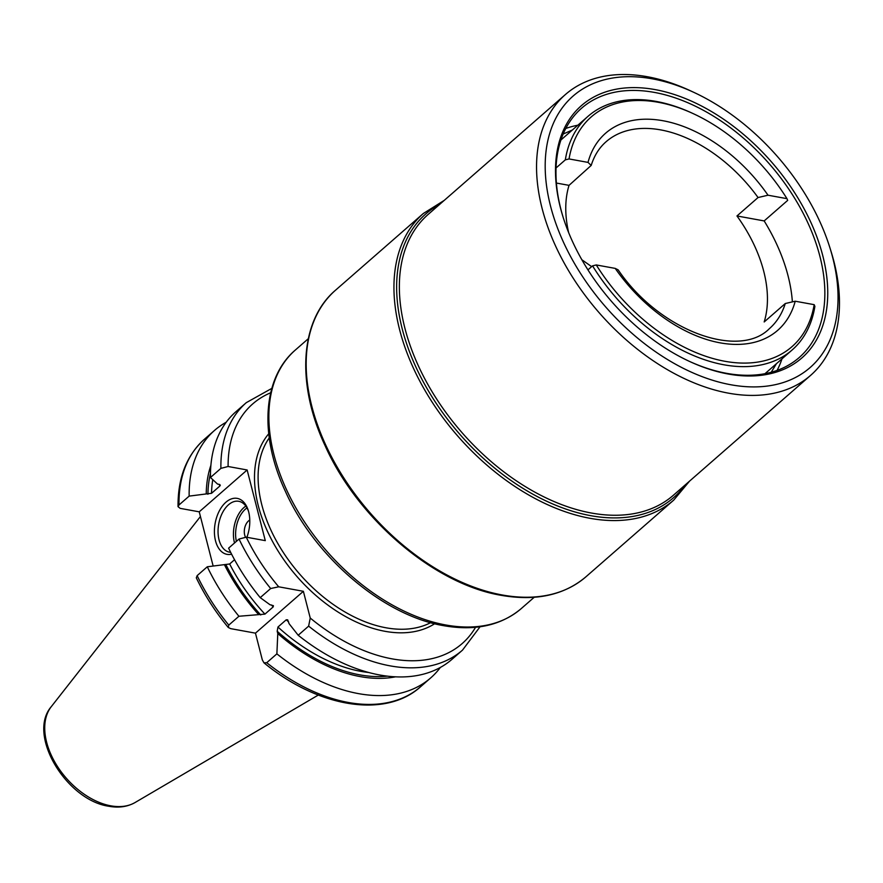 <?xml version="1.0" encoding="UTF-8"?>
<svg xmlns="http://www.w3.org/2000/svg" width="883" height="883" viewBox="0 0 883 883"><rect width="100%" height="100%" fill="white"/><g stroke="black" fill="none" stroke-linecap="round" stroke-linejoin="round"><path stroke-width="1.32" d="M765.009 373.675L792.172 349.944A155.132 98.256 -131.1 0 0 814.888 306.379L814.181 304.668L795.23 301.213L785.274 303.531L764.181 321.953A124.106 78.609 48.9 0 0 736.963 215.96L758.055 197.538L768.011 195.209L786.974 198.664A152.538 96.622 48.9 0 0 693.519 113.775A152.538 96.622 48.9 0 0 569.049 158.94L588.012 162.395L591.202 165.43L569.038 185.353A124.106 78.609 48.9 0 0 568.63 232.549M569.038 185.353L556.389 183.046M792.316 301.07A155.132 98.256 48.9 0 0 764.17 220.927L736.963 215.96M556.025 167.98L565.33 159.856A155.132 98.256 -131.1 0 1 588.056 116.291A155.132 98.256 -131.1 0 1 656.301 101.446A155.132 98.256 -131.1 0 1 692.04 113.09L693.519 113.775M792.172 349.944A155.132 98.256 -131.1 0 1 723.917 364.789A155.132 98.256 -131.1 0 1 592.548 265.849L587.946 269.867M785.274 303.531A124.106 78.609 -131.1 0 1 769.347 328.686C739.226 359.37 659.744 331.291 618.166 269.878L615.23 268.399L596.268 264.944L592.548 265.849M596.268 264.944A152.538 96.622 48.9 0 0 724.866 361.279A152.538 96.622 48.9 0 0 814.181 304.668M565.33 159.856L569.049 158.94M786.974 198.664L787.68 200.386L764.17 220.927M591.654 266.633L581.864 259.757M577.846 125.209A165.474 104.801 48.9 0 0 565.76 128.488M781.974 358.862A165.474 104.801 -131.1 0 1 777.095 370.396M563.078 217.075A165.474 104.801 -131.1 0 1 581.555 108.245A165.474 104.801 -131.1 0 1 654.358 92.406A165.474 104.801 -131.1 0 1 800.826 208.852A165.474 104.801 -131.1 0 1 799.281 357.472A165.474 104.801 -131.1 0 1 726.477 373.31A165.474 104.801 -131.1 0 1 688.939 361.158M728.133 374.006A167.538 106.115 -131.1 0 1 689.535 361.434A167.538 106.115 -131.1 0 1 562.879 216.456A167.538 106.115 -131.1 0 1 655.109 89.602A167.538 106.115 -131.1 0 1 822.779 255.717A167.538 106.115 -131.1 0 1 728.133 374.006M652.349 78.841A180.209 114.139 -131.1 0 1 693.861 92.373A180.209 114.139 -131.1 0 1 830.086 248.311A180.209 114.139 -131.1 0 1 730.892 384.767A180.209 114.139 -131.1 0 1 550.539 206.092A180.209 114.139 -131.1 0 1 652.349 78.841M830.086 248.311L831.245 252.041A186.412 118.068 -131.1 0 1 810.638 375.352A186.412 118.068 -131.1 0 1 728.63 393.189A186.412 118.068 -131.1 0 1 563.619 262.008A186.412 118.068 -131.1 0 1 565.363 94.569A186.412 118.068 -131.1 0 1 647.382 76.733A186.412 118.068 -131.1 0 1 690.329 90.728L693.861 92.373M220.893 468.376A164.304 104.073 -131.1 0 1 246.302 402.648L235.871 411.765A164.304 104.073 48.9 0 0 210.463 477.493L220.893 468.376L228.101 466.5L247.141 469.977L265.286 540.639L246.247 537.173L239.039 539.038L228.609 548.155A164.304 104.073 48.9 0 0 260.231 597.636L270.673 588.52L278.708 586.809L303.377 591.301L310.242 618.045L308.631 626.124L298.189 635.241A164.304 104.073 48.9 0 0 452.063 659.248L462.504 650.131A164.304 104.073 -131.1 0 1 308.631 626.124M178.035 506.665C177.792 477.846 186.589 455.374 204.414 439.237A164.304 104.073 48.9 0 0 179.006 504.966L178.035 506.665L180.187 508.365L199.227 511.831L213.145 566.025M228.785 625.109A164.304 104.073 -131.1 0 1 197.152 575.628L207.295 566.776A164.304 104.073 48.9 0 0 238.918 616.257L228.785 625.109L228.278 627.482L230.794 628.663L255.463 633.155L303.377 591.301M298.189 635.241L289.083 623.663L287.67 619.833L286.247 619.789L277.957 627.029L277.196 631.257L277.781 633.53L276.876 653.861L266.732 662.714L263.951 662.813L262.328 659.899L255.463 633.155M197.152 575.628L196.302 577.846C204.69 595.285 215.353 611.831 228.278 627.482M207.295 566.776L229.668 563.983L234.536 559.723M238.918 616.257L264.933 614.126L273.211 606.886L273.399 605.683L269.944 604.7L260.231 597.636M210.882 465.352A149.426 94.647 48.9 0 0 206.236 493.939L211.534 493.31L219.823 486.069L219.216 484.37L217.538 484.072L210.463 477.493M219.856 484.59A144.79 91.711 -131.1 0 0 219.823 486.069L220.297 485.253M277.781 633.53A149.426 94.647 48.9 0 0 395.606 676.808M224.381 564.601A149.426 94.647 48.9 0 0 258.642 614.568M206.236 493.939L189.15 496.114A164.304 104.073 48.9 0 1 214.558 430.385A164.304 104.073 48.9 0 1 226.214 422.229M276.876 653.861A164.304 104.073 48.9 0 0 430.749 677.868A164.304 104.073 48.9 0 0 440.396 667.405M179.006 504.966L189.15 496.114M199.227 511.831L247.141 469.977M231.589 554.182A28.444 17.218 100.3 0 1 215.529 540.849A28.444 17.218 100.3 0 1 225.452 502.637A28.444 17.218 100.3 0 1 248.311 510.573A28.444 17.218 100.3 0 1 248.675 511.886A28.444 17.218 100.3 0 1 246.898 537.283M230.64 552.305A25.85 15.662 100.3 0 1 229.492 552.173A25.85 15.662 100.3 0 1 219.061 539.899A25.85 15.662 -79.7 0 1 222.384 512.924A25.85 15.662 -79.7 0 1 238.763 501.301A25.85 15.662 -79.7 0 1 248.576 511.5M249.779 520.076A10.342 6.258 -79.7 0 0 244.701 535.032A10.342 6.258 100.3 0 0 245.463 537.074M591.202 165.43C594.248 155.629 599.204 147.737 606.058 141.766A124.106 78.609 -131.1 0 1 660.661 129.889A124.106 78.609 -131.1 0 1 758.055 197.538M795.23 301.213A130.827 82.859 -131.1 0 1 720.131 342.847A130.827 82.859 -131.1 0 1 615.23 268.399M588.012 162.395A130.827 82.859 -131.1 0 1 663.111 120.761A130.827 82.859 -131.1 0 1 768.011 195.209M565.363 94.569L428.167 214.426A186.412 118.068 48.9 0 0 426.434 381.864A186.412 118.068 48.9 0 0 591.433 513.034A186.412 118.068 48.9 0 0 673.453 495.197L810.638 375.352M685.175 484.955A188.355 119.293 -131.1 0 1 590.727 515.672A188.355 119.293 -131.1 0 1 418.056 371.6A188.355 119.293 -131.1 0 1 439.9 204.172M585.97 576.765C564.171 595.175 535.926 601.356 501.224 595.33C434.469 584.303 357.825 519.094 325.143 445.783C296.004 383.774 299.856 320.374 335.584 290.154A190.287 120.529 -131.1 0 0 333.807 461.069A190.287 120.529 -131.1 0 0 502.25 594.976A190.287 120.529 -131.1 0 0 585.97 576.765L673.74 500.098A190.287 120.529 -131.1 0 1 590.021 518.299A190.287 120.529 -131.1 0 1 421.577 384.403A190.287 120.529 -131.1 0 1 423.354 213.476L444.281 200.353M521.29 608.553C501.103 625.506 475.242 631.213 443.707 625.683C383.399 615.672 314.812 557.239 285.408 491.401C259.183 435.606 262.461 377.968 295.397 349.977A171.677 108.741 48.9 0 0 293.796 504.182A171.677 108.741 48.9 0 0 445.76 624.976A171.677 108.741 48.9 0 0 521.29 608.553L534.204 597.283M430.65 622.658A124.106 78.609 -131.1 0 1 385.97 627.78A124.106 78.609 -131.1 0 1 280.739 548.398A124.106 78.609 -131.1 0 1 269.238 437.902M434.679 623.729A126.688 80.243 -131.1 0 1 296.986 576.544A126.688 80.243 -131.1 0 1 268.73 433.763M310.242 618.045A159.139 100.794 48.9 0 0 475.551 627.294M246.247 537.173A159.139 100.794 48.9 0 0 278.708 586.809M270.684 392.78A159.139 100.794 48.9 0 0 228.101 466.5M318.299 695.053L135.055 802.537A64.117 40.607 -131.1 0 1 110.794 805.826A64.117 40.607 -131.1 0 1 55.894 763.938A64.117 40.607 -131.1 0 1 51.291 706.643L200.43 516.533M266.732 662.714A164.304 104.073 48.9 0 0 420.606 686.72L430.749 677.868M270.673 588.52A164.304 104.073 -131.1 0 1 239.039 539.038M271.456 604.976A144.79 91.711 48.9 0 0 273.211 606.886M288.642 621.952A144.79 91.711 -131.1 0 1 286.247 619.789M229.668 563.983A144.79 91.711 48.9 0 0 264.933 614.126M212.77 479.646A144.79 91.711 48.9 0 0 211.534 493.31M277.957 627.029A144.79 91.711 48.9 0 0 368.818 672.504M226.059 564.91A147.373 93.344 48.9 0 0 260.739 614.954M387.516 676.135A147.373 93.344 -131.1 0 1 277.196 631.257M207.913 494.248A147.373 93.344 -131.1 0 1 210.463 473.465M245.838 506.102A25.85 15.662 -79.7 0 0 234.448 542.703A25.85 15.662 -79.7 0 0 234.514 542.99M246.997 507.913A24.305 14.724 -79.7 0 0 236.379 541.367M560.893 140.022L588.056 116.291M776.433 363.697L771.234 372.24M335.584 290.154L423.354 213.476M689.557 481.125L673.74 500.098M295.397 349.977L308.31 338.697M135.055 802.537C127.461 806.819 118.73 808.066 108.874 806.267C66.755 800.351 26.667 735.109 51.291 706.643M263.951 662.813C318.035 707.46 385.297 718.784 420.606 686.72M462.504 650.131L480.065 626.764M271.821 388.388L246.302 402.648M204.414 439.237L214.558 430.385M563.144 134.039L572.305 130.044"/></g></svg>
